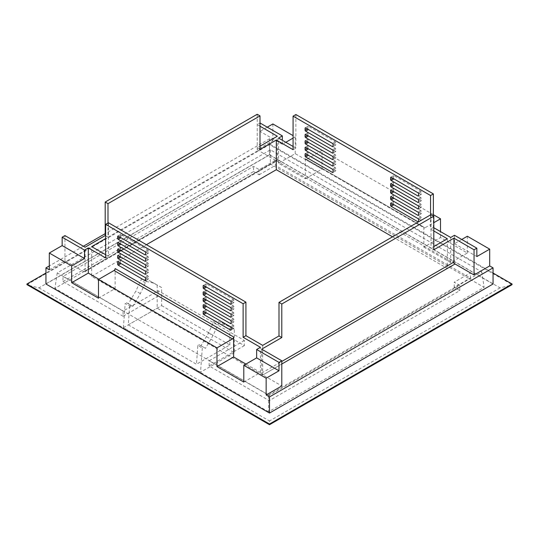 <?xml version="1.0" encoding="UTF-8"?>
<svg xmlns="http://www.w3.org/2000/svg" width="539" height="539" viewBox="0 0 539 539"><rect width="100%" height="100%" fill="white"/><g stroke="black" fill="none" stroke-linecap="round" stroke-linejoin="round"><path stroke-width="0.4" stroke-dasharray="2.69 2.02" d="M268.604 411.769L54.89 288.385L270.396 163.964L484.11 287.354L268.604 411.769L268.604 394.925L57.242 272.896L270.396 149.835L481.758 271.865L268.604 394.925M493.05 273.024L269.5 143.96L269.5 154.754L500.064 287.866L511.127 285.219M26.95 284.639L269.5 144.607L512.05 284.639M500.064 287.866L269.5 420.986L269.5 424.678M269.5 154.754L38.936 287.866L27.873 285.219M269.5 143.96L45.95 273.024M335.278 154.706L332.482 156.317L335.278 157.934A0.788 0.458 -120 0 0 335.837 157.61L335.837 155.67A0.788 0.458 -120 0 0 335.278 154.706L308.456 139.217A0.788 0.458 -120 0 0 307.897 139.54L307.897 141.474A0.788 0.458 -120 0 0 308.449 142.437M335.278 167.609L332.482 169.226L335.278 170.836A0.788 0.458 -120 0 0 335.837 170.513L335.837 168.579A0.788 0.458 -120 0 0 335.278 167.609L308.456 152.126A0.788 0.458 -120 0 0 307.897 152.449L307.897 154.383A0.788 0.458 -120 0 0 308.449 155.347M423.863 247.145L450.685 262.634L467.34 253.02L440.511 237.531L423.863 247.145L423.863 227.141L305.377 158.735A1.583 0.91 120 0 0 305.707 159.463A1.583 0.91 120 0 0 306.496 159.382L424.975 227.788L433.807 222.688M305.377 178.746L322.032 169.131L295.21 153.642L278.555 163.256L305.377 178.746L305.377 158.735M278.555 163.256L278.555 138.085M293.081 146.48L295.877 148.09L293.081 149.701M295.877 114.531L295.877 148.09M433.363 215.977L433.363 227.465L433.807 227.721M450.685 262.634L450.685 237.47M393.955 178.901A0.788 0.458 60 0 1 393.403 177.937L393.403 175.997A0.788 0.458 60 0 1 393.962 175.68L420.784 191.163A0.788 0.458 60 0 1 421.343 192.133L421.343 194.067A0.788 0.458 60 0 1 420.784 194.39L418.001 192.78L420.784 191.163M393.955 204.712A0.788 0.458 60 0 1 393.403 203.749L393.403 201.815A0.788 0.458 60 0 1 393.962 201.492L420.784 216.981A0.788 0.458 60 0 1 421.343 217.945L421.343 219.885A0.788 0.458 60 0 1 420.784 220.208L418.001 218.598L420.784 216.981M393.955 198.258A0.788 0.458 60 0 1 393.403 197.294L393.403 195.361A0.788 0.458 60 0 1 393.962 195.037L420.784 210.527A0.788 0.458 60 0 1 421.343 211.49L421.343 213.431A0.788 0.458 60 0 1 420.784 213.754L418.001 212.144L420.784 210.527M393.955 191.81A0.788 0.458 60 0 1 393.403 190.84L393.403 188.906A0.788 0.458 60 0 1 393.962 188.583L420.784 204.072A0.788 0.458 60 0 1 421.343 205.042L421.343 206.976A0.788 0.458 60 0 1 420.784 207.299L418.001 205.689L420.784 204.072M393.955 185.355A0.788 0.458 60 0 1 393.403 184.392L393.403 182.452A0.788 0.458 60 0 1 393.962 182.128L420.784 197.618A0.788 0.458 60 0 1 421.343 198.588L421.343 200.521A0.788 0.458 60 0 1 420.784 200.845L418.001 199.235L420.784 197.618M335.278 141.797L332.482 143.414L335.278 145.025A0.788 0.458 -120 0 0 335.837 144.701L335.837 142.768A0.788 0.458 -120 0 0 335.278 141.797L308.456 126.308A0.788 0.458 -120 0 0 307.897 126.631L307.897 128.572A0.788 0.458 -120 0 0 308.449 129.535M335.278 161.161L332.482 162.771L335.278 164.382A0.788 0.458 -120 0 0 335.837 164.065L335.837 162.124A0.788 0.458 -120 0 0 335.278 161.161L308.456 145.671A0.788 0.458 -120 0 0 307.897 145.995L307.897 147.929A0.788 0.458 -120 0 0 308.449 148.892M335.278 148.252L332.482 149.862L335.278 151.479A0.788 0.458 -120 0 0 335.837 151.156L335.837 149.222A0.788 0.458 -120 0 0 335.278 148.252L308.456 132.762A0.788 0.458 -120 0 0 307.897 133.086L307.897 135.019A0.788 0.458 -120 0 0 308.449 135.99M392.56 236.823L447.33 268.442L447.33 238.757M433.807 230.948L430.567 229.082L433.363 227.465M430.567 214.879L430.567 229.082M98.489 298.195L115.137 288.581L115.137 268.57M243.79 382.084L260.445 372.469L245.919 364.081M260.445 372.469L260.445 347.305M115.137 288.581L98.933 279.222M233.34 312.29L230.544 313.907L233.34 315.517A0.788 0.458 -120 0 0 233.899 315.194L233.899 313.26A0.788 0.458 -120 0 0 233.34 312.29L206.518 296.807A0.788 0.458 -120 0 0 205.959 297.13L205.959 299.064A0.788 0.458 -120 0 0 206.511 300.028M233.34 325.199L230.544 326.809L233.34 328.426A0.788 0.458 -120 0 0 233.899 328.103L233.899 326.169A0.788 0.458 -120 0 0 233.34 325.199L206.518 309.709A0.788 0.458 -120 0 0 205.959 310.033L205.959 311.973A0.788 0.458 -120 0 0 206.511 312.937M447.33 268.442L262.682 375.05L262.682 345.364M262.682 375.05L91.67 276.318L91.67 246.633M105.637 254.698L108.433 256.308L105.637 257.925M108.433 222.755L108.433 256.308M120.999 237.753A0.788 0.458 60 0 1 120.446 236.789L120.446 234.856A0.788 0.458 60 0 1 121.005 234.532L147.834 250.022A0.788 0.458 60 0 1 148.393 250.985L148.393 252.926A0.788 0.458 60 0 1 147.834 253.242L145.045 251.639M120.999 263.564A0.788 0.458 60 0 1 120.446 262.601L120.446 260.667A0.788 0.458 60 0 1 121.005 260.344L147.834 275.833A0.788 0.458 60 0 1 148.393 276.797L148.393 278.737A0.788 0.458 60 0 1 147.834 279.061L145.045 277.45M120.999 257.116A0.788 0.458 60 0 1 120.446 256.153L120.446 254.213A0.788 0.458 60 0 1 121.005 253.889L147.834 269.379A0.788 0.458 60 0 1 148.393 270.349L148.393 272.283A0.788 0.458 60 0 1 147.834 272.606L145.045 270.996M120.999 250.662A0.788 0.458 60 0 1 120.446 249.698L120.446 247.758A0.788 0.458 60 0 1 121.005 247.435L147.834 262.924A0.788 0.458 60 0 1 148.393 263.894L148.393 265.828A0.788 0.458 60 0 1 147.834 266.151L145.045 264.541M120.999 244.207A0.788 0.458 60 0 1 120.446 243.244L120.446 241.31A0.788 0.458 60 0 1 121.005 240.987L147.834 256.47A0.788 0.458 60 0 1 148.393 257.44L148.393 259.374A0.788 0.458 60 0 1 147.834 259.697L145.045 258.087M233.34 299.388L230.544 300.998L233.34 302.615A0.788 0.458 -120 0 0 233.899 302.291L233.899 300.351A0.788 0.458 -120 0 0 233.34 299.388L206.518 283.898A0.788 0.458 -120 0 0 205.959 284.221L205.959 286.155A0.788 0.458 -120 0 0 206.511 287.119M233.34 318.744L230.544 320.361L233.34 321.972A0.788 0.458 -120 0 0 233.899 321.648L233.899 319.715A0.788 0.458 -120 0 0 233.34 318.744L206.518 303.255A0.788 0.458 -120 0 0 205.959 303.578L205.959 305.519A0.788 0.458 -120 0 0 206.511 306.482M233.34 305.842L230.544 307.452L233.34 309.063A0.788 0.458 -120 0 0 233.899 308.746L233.899 306.806A0.788 0.458 -120 0 0 233.34 305.842L206.518 290.353A0.788 0.458 -120 0 0 205.959 290.676L205.959 292.61A0.788 0.458 -120 0 0 206.511 293.573M105.637 235.853L107.989 237.207L105.637 238.561M260 149.444L257.204 147.834L260 146.217M260 126.214L257.204 124.603L260 122.986L260 131.375L282.355 144.284L285.818 142.283M433.807 249.793L431.011 248.183L433.807 246.566M467.34 253.02L467.34 236.244M493.05 283.999L269.5 154.929L45.95 283.999M276.204 160.737A1.583 0.91 -120 0 0 276.999 160.817A1.583 0.91 -120 0 0 277.322 160.096L85.074 271.09A1.583 0.91 60 0 1 84.744 271.811A1.583 0.91 60 0 1 83.956 271.737L276.204 160.737L257.204 149.768L272.855 140.733L269.5 138.799L269.5 154.929M272.855 140.733L272.855 123.957M295.21 153.642L295.21 136.859L293.081 135.633M322.032 169.131L322.032 150.415L306.496 159.382M433.363 214.69L322.032 150.415M440.511 237.531L440.511 231.595M424.975 227.788A1.583 0.91 -60 0 1 424.186 227.869A1.583 0.91 -60 0 1 423.863 227.141M269.5 138.799L105.193 233.663M83.397 246.242L49.305 265.929M281.796 364.014L262.796 374.989L281.796 385.958M262.796 374.989A1.583 0.91 60 0 1 261.678 373.049L261.678 349.171M267.263 127.184L260 131.375M257.204 149.768L257.204 124.603M277.322 160.096L277.322 136.219M85.074 271.09L85.074 247.212M257.204 114.275L257.204 147.834M49.305 269.796L64.956 260.761L83.956 271.737M64.956 260.761L64.956 235.597M461.755 239.471L454.485 243.662L454.485 235.273M293.081 138.085L295.21 136.859M282.355 144.284L282.355 140.281M454.485 243.662L476.84 256.571M431.011 214.623L431.011 248.183M107.989 223.011L107.989 237.207M91.67 276.318L146.44 244.693M57.242 272.896L54.89 288.385M481.758 271.865L484.11 287.354M270.396 149.835L270.396 163.964M158.284 290.77L158.284 295.931L244.349 345.627L244.349 340.459L158.284 290.77L123.074 311.097L62.996 276.413L253.573 166.383L259.158 169.61L275.368 160.258L470.412 272.862L470.412 278.03L275.368 165.419L275.368 160.258M158.284 295.931L123.074 316.265L123.074 311.097M123.074 316.265L62.996 281.574L62.996 276.413M62.996 281.574L253.573 171.55L253.573 166.383M253.573 171.55L259.158 174.777L259.158 169.61M259.158 174.777L275.368 165.419M244.349 345.627L209.139 365.954L269.224 400.639L459.794 290.609L454.209 287.381L470.412 278.03M244.349 340.459L209.139 360.786L269.224 395.478L459.794 285.448L454.209 282.22L470.412 272.862M209.139 365.954L209.139 360.786M269.224 400.639L269.224 395.478M459.794 290.609L459.794 285.448M454.209 287.381L454.209 282.22M129.643 306.017L128.275 324.876L161.639 305.613L161.639 287.543L153.642 283.13L146.904 281.574A1.583 0.91 120 0 0 145.362 282.759L140.356 293.6L132.803 306.388L130.903 305.29L129.643 306.017L125.169 303.437L123.411 327.685L200.535 372.213L202.3 347.965L203.553 347.237L205.453 348.335L213.013 335.541L218.012 324.707A1.583 0.91 120 0 1 219.555 323.515L226.292 325.071L234.29 329.491L234.29 352.722L157.166 308.193L157.166 284.963L149.168 280.549L142.431 278.993A1.583 0.91 120 0 0 140.888 280.179L135.889 291.013L128.329 303.807L126.429 302.709L125.169 303.437M130.903 305.29L126.429 302.709M123.411 327.685L157.166 308.193M234.29 352.722L200.535 372.213M128.275 324.876L196.459 364.243L197.826 345.384L202.3 347.965M161.639 305.613L229.823 344.98L196.459 364.243M229.823 344.98L229.823 326.91L221.819 322.49L215.088 320.934A1.583 0.91 120 0 0 213.538 322.127L208.539 332.961L200.98 345.755L199.08 344.657L197.826 345.384M199.08 344.657L203.553 347.237M140.356 293.6L135.889 291.013M132.803 306.388L128.329 303.807M229.823 326.91L234.29 329.491M161.639 287.543L157.166 284.963M153.642 283.13L149.168 280.549M221.819 322.49L226.292 325.071M200.98 345.755L205.453 348.335M208.539 332.961L213.013 335.541M38.936 287.866L269.5 420.986M261.678 373.049L281.796 361.433M147.834 250.022L145.038 251.632M148.393 250.985L145.597 252.602M148.393 252.926L147.834 253.242M120.446 236.789L119.887 237.113M120.446 234.856L121.005 234.532M147.834 275.833L145.038 277.444M148.393 276.797L145.597 278.414M148.393 278.737L147.834 279.061M120.446 262.601L119.887 262.924M120.446 260.667L121.005 260.344M147.834 269.379L145.038 270.989M148.393 270.349L145.597 271.959M148.393 272.283L147.834 272.606M120.446 256.153L119.887 256.47M120.446 254.213L121.005 253.889M147.834 262.924L145.038 264.541M148.393 263.894L145.597 265.505M148.393 265.828L147.834 266.151M120.446 249.698L119.887 250.022M120.446 247.758L121.005 247.435M147.834 256.47L145.038 258.087M148.393 257.44L145.597 259.05M148.393 259.374L147.834 259.697M120.446 243.244L119.887 243.567M120.446 241.31L121.005 240.987M205.959 284.221L206.518 283.898M233.899 300.351L231.103 301.968M233.899 302.291L233.34 302.615M205.959 286.155L205.399 286.478M205.959 310.033L206.518 309.709M233.899 326.169L231.103 327.779M233.899 328.103L233.34 328.426M205.959 311.973L205.399 312.29M205.959 303.578L206.518 303.255M233.899 319.715L231.103 321.325M233.899 321.648L233.34 321.972M205.959 305.519L205.399 305.842M205.959 297.13L206.518 296.807M233.899 313.26L231.103 314.877M233.899 315.194L233.34 315.517M205.959 299.064L205.399 299.388M205.959 290.676L206.518 290.353M233.899 306.806L231.103 308.423M233.899 308.746L233.34 309.063M205.959 292.61L205.399 292.933M393.403 175.997L393.962 175.68M392.843 178.261L393.403 177.937M421.343 194.067L420.784 194.39M418.554 193.744L421.343 192.133M393.403 201.815L393.962 201.492M392.843 204.072L393.403 203.749M421.343 219.885L420.784 220.208M418.554 219.562L421.343 217.945M393.403 195.361L393.962 195.037M392.843 197.618L393.403 197.294M421.343 213.431L420.784 213.754M418.554 213.107L421.343 211.49M393.403 188.906L393.962 188.583M392.843 191.163L393.403 190.84M421.343 206.976L420.784 207.299M418.554 206.653L421.343 205.042M393.403 182.452L393.962 182.128M392.843 184.715L393.403 184.392M421.343 200.521L420.784 200.845M418.554 200.198L421.343 198.588M333.041 144.378L335.837 142.768M307.897 126.631L308.456 126.308M307.338 128.895L307.897 128.572M335.837 144.701L335.278 145.025M333.041 170.196L335.837 168.579M307.897 152.449L308.456 152.126M307.338 154.706L307.897 154.383M335.837 170.513L335.278 170.836M333.041 163.741L335.837 162.124M307.897 145.995L308.456 145.671M307.338 148.252L307.897 147.929M335.837 164.065L335.278 164.382M333.041 157.287L335.837 155.67M307.897 139.54L308.456 139.217M307.338 141.797L307.897 141.474M335.837 157.61L335.278 157.934M333.041 150.832L335.837 149.222M307.897 133.086L308.456 132.762M307.338 135.343L307.897 135.019M335.837 151.156L335.278 151.479M145.362 282.759L140.888 280.179M146.904 281.574L142.431 278.993M215.088 320.934L219.555 323.515M213.538 322.127L218.012 324.707M305.707 159.463L424.186 227.869M84.744 271.811L276.999 160.817M148.232 253.283L145.436 254.9M120.615 234.492L117.819 236.102M148.232 279.101L145.436 280.711M120.615 260.303L117.819 261.92M148.232 272.646L145.436 274.257M120.615 253.849L117.819 255.466M148.232 266.192L145.436 267.802M120.615 247.401L117.819 249.011M148.232 259.737L145.436 261.354M120.615 240.946L117.819 242.557M206.12 283.858L203.324 285.475M233.737 302.648L230.941 304.265M206.12 309.669L203.324 311.286M233.737 328.467L230.941 330.077M206.12 303.221L203.324 304.831M233.737 322.012L230.941 323.622M206.12 296.767L203.324 298.377M233.737 315.558L230.941 317.175M206.12 290.312L203.324 291.922M233.737 309.103L230.941 310.72M390.768 177.25L393.564 175.64M418.385 196.048L421.181 194.431M390.768 203.068L393.564 201.451M418.385 221.859L421.181 220.242M390.768 196.614L393.564 194.997M418.385 215.405L421.181 213.794M390.768 190.159L393.564 188.542M418.385 208.95L421.181 207.34M390.768 183.705L393.564 182.094M418.385 202.496L421.181 200.885M305.263 127.884L308.059 126.274M332.88 146.675L335.676 145.065M305.263 153.696L308.059 152.086M332.88 172.493L335.676 170.876M305.263 147.241L308.059 145.631M332.88 166.039L335.676 164.422M305.263 140.794L308.059 139.177M332.88 159.584L335.676 157.967M305.263 134.339L308.059 132.722M332.88 153.13L335.676 151.52"/><path stroke-width="0.81" d="M512.05 284.639L269.5 424.725L269.5 424.031L512.05 283.999L512.05 284.639L511.127 285.219L269.5 424.725L26.95 284.639L269.5 424.678M45.95 273.024L26.95 283.999L26.95 284.639M26.95 283.999L269.5 424.031M305.66 144.054L308.456 142.444A0.788 0.458 -120 0 0 308.456 142.444L332.489 156.323A0.788 0.458 60 0 1 333.041 157.287L333.041 159.221A0.788 0.458 60 0 1 332.482 159.544L305.66 144.054A0.788 0.458 60 0 1 305.101 143.091L305.101 141.151A0.788 0.458 60 0 1 305.66 140.827L332.482 156.317M308.449 155.347A0.788 0.458 -120 0 0 308.456 155.353L332.489 169.226A0.788 0.458 60 0 1 333.041 170.196L333.041 172.13A0.788 0.458 60 0 1 332.482 172.453L305.66 156.964A0.788 0.458 60 0 1 305.101 155.993L305.101 154.06A0.788 0.458 60 0 1 305.66 153.736L332.482 169.226M260 122.986L282.355 135.895L278.555 138.085L293.081 146.48M430.567 195.522L433.363 193.905L295.877 114.531L293.081 116.148L430.567 195.522L430.567 214.879M433.363 193.905L433.363 215.977M433.807 227.721L450.685 237.47L454.485 235.273L476.84 248.183L474.044 249.793L453.926 238.177L433.807 249.793L433.807 216.233L431.011 214.623L279 302.386L281.796 304.003L433.807 216.233M417.994 192.78L391.166 177.291A0.788 0.458 -120 0 0 390.607 177.614L390.607 179.548A0.788 0.458 -120 0 0 391.166 180.518L417.994 196.007A0.788 0.458 -120 0 0 418.554 195.684L418.554 193.744A0.788 0.458 -120 0 0 417.994 192.78L393.962 178.908A0.788 0.458 60 0 1 393.955 178.901M417.994 218.591L391.166 203.102A0.788 0.458 -120 0 0 390.607 203.425L390.607 205.366A0.788 0.458 -120 0 0 391.166 206.329L417.994 221.819A0.788 0.458 -120 0 0 418.554 221.495L418.554 219.562A0.788 0.458 -120 0 0 417.994 218.591L393.962 204.719A0.788 0.458 60 0 1 393.955 204.712M417.994 212.137L391.166 196.654A0.788 0.458 -120 0 0 390.607 196.971L390.607 198.911A0.788 0.458 -120 0 0 391.166 199.875L417.994 215.364A0.788 0.458 -120 0 0 418.554 215.041L418.554 213.107A0.788 0.458 -120 0 0 417.994 212.137L393.962 198.264A0.788 0.458 60 0 1 393.955 198.258M417.994 205.682L391.166 190.2A0.788 0.458 -120 0 0 390.607 190.523L390.607 192.457A0.788 0.458 -120 0 0 391.166 193.427L417.994 208.91A0.788 0.458 -120 0 0 418.554 208.586L418.554 206.653A0.788 0.458 -120 0 0 417.994 205.682L393.962 191.81A0.788 0.458 60 0 1 393.955 191.81M417.994 199.235L391.166 183.745A0.788 0.458 -120 0 0 390.607 184.068L390.607 186.002A0.788 0.458 -120 0 0 391.166 186.972L417.994 202.462A0.788 0.458 -120 0 0 418.554 202.138L418.554 200.198A0.788 0.458 -120 0 0 417.994 199.235L393.962 185.355A0.788 0.458 60 0 1 393.955 185.355M305.66 131.152L308.456 129.535A0.788 0.458 -120 0 0 308.456 129.535L332.489 143.414A0.788 0.458 60 0 1 333.041 144.378L333.041 146.318A0.788 0.458 60 0 1 332.482 146.635L305.66 131.152A0.788 0.458 60 0 1 305.101 130.182L305.101 128.248A0.788 0.458 60 0 1 305.66 127.925L332.482 143.414M305.66 150.509L308.456 148.899A0.788 0.458 -120 0 0 308.456 148.899L332.489 162.778A0.788 0.458 60 0 1 333.041 163.741L333.041 165.675A0.788 0.458 60 0 1 332.482 165.999L305.66 150.509A0.788 0.458 60 0 1 305.101 149.546L305.101 147.605A0.788 0.458 60 0 1 305.66 147.282L332.482 162.771M305.66 137.607L308.456 135.99A0.788 0.458 -120 0 0 308.456 135.99L332.489 149.869A0.788 0.458 60 0 1 333.041 150.832L333.041 152.766A0.788 0.458 60 0 1 332.482 153.089L305.66 137.607A0.788 0.458 60 0 1 305.101 136.637L305.101 134.703A0.788 0.458 60 0 1 305.66 134.379L332.482 149.862M146.44 244.693L276.318 169.711L276.318 140.025L260 149.444L260 115.892L257.204 114.275L105.193 202.037L105.193 235.597L105.637 235.853M276.318 169.711L392.56 236.823M433.807 246.566L447.33 238.757L433.807 230.948M293.081 116.148L293.081 149.701L276.318 140.025M203.163 298.741A0.788 0.458 60 0 1 203.722 298.417L230.544 313.907A0.788 0.458 60 0 1 231.103 314.877L231.103 316.811A0.788 0.458 60 0 1 230.544 317.134L203.722 301.645A0.788 0.458 60 0 1 203.163 300.674L203.163 298.741L203.722 298.417M203.163 311.65A0.788 0.458 60 0 1 203.722 311.326L230.544 326.809A0.788 0.458 60 0 1 231.103 327.779L231.103 329.72A0.788 0.458 60 0 1 230.544 330.036L203.722 314.554A0.788 0.458 60 0 1 203.163 313.583L203.163 311.65L203.722 311.326M245.919 364.081L233.623 356.98L233.623 336.976A1.583 0.91 -60 0 1 232.504 338.91L114.025 270.511L98.489 279.478L216.968 347.884L232.504 338.91M260.445 347.305L243.123 337.299L245.919 335.682L262.682 345.364L279 335.945L281.796 337.555L261.678 349.171L281.796 360.786L279 362.403L256.645 349.494L260.445 347.305M243.123 303.74L245.919 302.13L108.433 222.755L105.637 224.365L243.123 303.74L243.123 337.299M105.637 224.365L105.637 257.925L88.315 247.92L84.515 250.116L62.16 237.207L64.956 235.597L85.074 247.212L105.193 235.597M98.933 279.222L88.315 273.091L88.315 247.92M145.038 251.632L118.216 236.143A0.788 0.458 -120 0 0 117.657 236.466L117.657 238.4A0.788 0.458 -120 0 0 118.216 239.37L145.038 254.859A0.788 0.458 -120 0 0 145.597 254.536L145.597 252.602A0.788 0.458 -120 0 0 145.038 251.632M145.038 277.444L118.216 261.961A0.788 0.458 -120 0 0 117.657 262.277L117.657 264.218A0.788 0.458 -120 0 0 118.216 265.181L145.038 280.671A0.788 0.458 -120 0 0 145.597 280.347L145.597 278.414A0.788 0.458 -120 0 0 145.038 277.444M145.038 270.989L118.216 255.506A0.788 0.458 -120 0 0 117.657 255.83L117.657 257.763A0.788 0.458 -120 0 0 118.216 258.733L145.038 274.216A0.788 0.458 -120 0 0 145.597 273.893L145.597 271.959A0.788 0.458 -120 0 0 145.038 270.989M145.038 264.541L118.216 249.052A0.788 0.458 -120 0 0 117.657 249.375L117.657 251.309A0.788 0.458 -120 0 0 118.216 252.279L145.038 267.768A0.788 0.458 -120 0 0 145.597 267.445L145.597 265.505A0.788 0.458 -120 0 0 145.038 264.541M145.038 258.087L118.216 242.597A0.788 0.458 -120 0 0 117.657 242.921L117.657 244.854A0.788 0.458 -120 0 0 118.216 245.824L145.038 261.314A0.788 0.458 -120 0 0 145.597 260.991L145.597 259.05A0.788 0.458 -120 0 0 145.038 258.087M203.163 285.832A0.788 0.458 60 0 1 203.722 285.508L230.544 300.998A0.788 0.458 60 0 1 231.103 301.968L231.103 303.902A0.788 0.458 60 0 1 230.544 304.225L203.722 288.736A0.788 0.458 60 0 1 203.163 287.772L203.163 285.832L203.722 285.508M203.163 305.195A0.788 0.458 60 0 1 203.722 304.872L230.544 320.361A0.788 0.458 60 0 1 231.103 321.325L231.103 323.265A0.788 0.458 60 0 1 230.544 323.589L203.722 308.099A0.788 0.458 60 0 1 203.163 307.129L203.163 305.195L203.722 304.872M203.163 292.286A0.788 0.458 60 0 1 203.722 291.963L230.544 307.452A0.788 0.458 60 0 1 231.103 308.423L231.103 310.356A0.788 0.458 60 0 1 230.544 310.68L203.722 295.19A0.788 0.458 60 0 1 203.163 294.227L203.163 292.286L203.722 291.963M203.722 301.645L206.518 300.034A0.788 0.458 -120 0 0 206.518 300.034L230.551 313.907M203.722 314.554L206.518 312.937A0.788 0.458 -120 0 0 206.518 312.937L230.551 326.816M105.637 238.561L91.67 246.633L105.637 254.698M245.919 302.13L245.919 335.682M145.045 251.639L121.005 237.76A0.788 0.458 60 0 1 120.999 237.753L118.216 239.37M145.045 277.45L121.005 263.571A0.788 0.458 60 0 1 120.999 263.564L118.216 265.181M145.045 270.996L121.005 257.116A0.788 0.458 60 0 1 120.999 257.116L118.216 258.733M145.045 264.541L121.005 250.662A0.788 0.458 60 0 1 120.999 250.662L118.216 252.279M145.045 258.087L121.005 244.214A0.788 0.458 60 0 1 120.999 244.207L118.216 245.824M203.722 288.736L206.518 287.125A0.788 0.458 -120 0 0 206.518 287.125L230.551 301.005M203.722 308.099L206.518 306.482A0.788 0.458 -120 0 0 206.518 306.482L230.551 320.361M203.722 295.19L206.518 293.58A0.788 0.458 -120 0 0 206.518 293.58L230.551 307.459M260 146.217L277.322 136.219L260 126.214M49.305 265.929L45.95 267.863L49.305 269.796L49.305 253.02L71.66 265.929L84.515 258.504L84.515 250.116M45.95 267.863L45.95 283.999L269.5 413.063L493.05 283.999L493.05 267.863L489.695 265.929L489.695 249.146L467.34 236.244L461.755 239.471M281.796 360.786L281.796 385.958L266.145 394.993L269.5 396.926L269.5 413.063M266.145 394.993L266.145 378.21L279 370.792L279 362.403M233.623 356.98L216.968 366.594L243.79 382.084L243.79 365.307L266.145 378.21M216.968 366.594L216.968 347.884M88.315 273.091L71.66 282.705L98.489 298.195L98.489 279.478M71.66 282.705L71.66 265.929M293.081 135.633L272.855 123.957L267.263 127.184M440.511 231.595L440.511 218.821L433.363 214.69M433.807 222.688L440.511 218.821M105.193 233.663L83.397 246.242M512.05 283.999L493.05 273.024M269.5 396.926L493.05 267.863M281.796 361.433L453.926 262.055L453.926 238.177M281.796 304.003L281.796 337.555M453.926 262.055A1.583 0.91 -120 0 0 455.044 263.989L281.796 364.014M489.695 265.929L474.044 274.964L455.044 263.989M474.044 274.964L474.044 249.793M476.84 248.183L476.84 256.571L489.695 249.146M84.515 258.504L62.16 245.602L49.305 253.02M62.16 245.602L62.16 237.207M279 370.792L256.645 357.883L243.79 365.307M256.645 357.883L256.645 349.494M285.818 142.283L293.081 138.085M282.355 140.281L282.355 135.895M114.025 270.511A1.583 0.91 120 0 0 115.137 268.57L233.623 336.976M279 302.386L279 335.945M105.193 202.037L107.989 203.654L107.989 223.011M107.989 203.654L260 115.892M145.597 254.536L145.038 254.859M119.887 237.113L117.657 238.4M118.216 236.143L117.657 236.466M145.597 280.347L145.038 280.671M119.887 262.924L117.657 264.218M118.216 261.961L117.657 262.277M145.597 273.893L145.038 274.216M119.887 256.47L117.657 257.763M118.216 255.506L117.657 255.83M145.597 267.445L145.038 267.768M119.887 250.022L117.657 251.309M118.216 249.052L117.657 249.375M145.597 260.991L145.038 261.314M119.887 243.567L117.657 244.854M118.216 242.597L117.657 242.921M231.103 303.902L230.544 304.225M205.399 286.478L203.163 287.772M231.103 329.72L230.544 330.036M205.399 312.29L203.163 313.583M231.103 323.265L230.544 323.589M205.399 305.842L203.163 307.129M231.103 316.811L230.544 317.134M205.399 299.388L203.163 300.674M231.103 310.356L230.544 310.68M205.399 292.933L203.163 294.227M390.607 177.614L391.166 177.291M390.607 179.548L392.843 178.261M391.166 180.518L393.962 178.908M417.994 196.007L418.554 195.684M390.607 203.425L391.166 203.102M390.607 205.366L392.843 204.072M391.166 206.329L393.962 204.719M417.994 221.819L418.554 221.495M390.607 196.971L391.166 196.654M390.607 198.911L392.843 197.618M391.166 199.875L393.962 198.264M417.994 215.364L418.554 215.041M390.607 190.523L391.166 190.2M390.607 192.457L392.843 191.163M391.166 193.427L393.962 191.81M417.994 208.91L418.554 208.586M390.607 184.068L391.166 183.745M390.607 186.002L392.843 184.715M391.166 186.972L393.962 185.355M417.994 202.462L418.554 202.138M305.101 128.248L305.66 127.925M305.101 130.182L307.338 128.895M332.482 146.635L333.041 146.318M305.101 154.06L305.66 153.736M305.101 155.993L307.338 154.706M305.66 156.964L308.456 155.353M332.482 172.453L333.041 172.13M305.101 147.605L305.66 147.282M305.101 149.546L307.338 148.252M332.482 165.999L333.041 165.675M305.101 141.151L305.66 140.827M305.101 143.091L307.338 141.797M332.482 159.544L333.041 159.221M305.101 134.703L305.66 134.379M305.101 136.637L307.338 135.343M332.482 153.089L333.041 152.766"/></g></svg>
